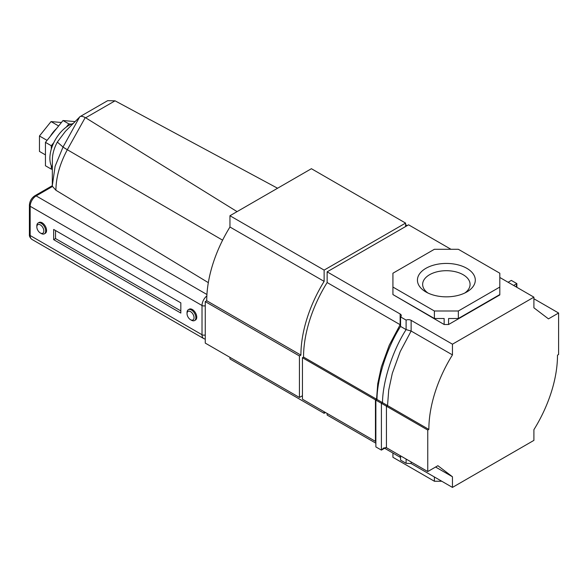 <?xml version="1.0" encoding="UTF-8"?>
<svg xmlns="http://www.w3.org/2000/svg" width="588" height="588" viewBox="0 0 588 588"><rect width="100%" height="100%" fill="white"/><g stroke="black" fill="none" stroke-linecap="round" stroke-linejoin="round"><path stroke-width="0.88" d="M466.821 268.326A28.93 16.699 180 0 1 466.821 291.949A28.93 16.699 180 0 1 425.91 291.949L425.91 291.949A28.93 16.699 180 0 1 425.91 268.326A28.93 16.699 180 0 1 466.821 268.326M464.799 293.015A23.718 13.693 0 0 0 470.084 284.394A23.718 13.693 0 0 0 463.138 274.714A23.718 13.693 0 0 0 437.288 271.744A23.718 13.693 0 0 0 422.647 284.394A23.718 13.693 0 0 0 427.939 293.015M533.904 429.681L533.904 440.383L452.451 487.408L452.451 476.765L437.891 465.703L427.755 471.554L427.755 430.056L428.858 429.416A100.078 57.778 -60 0 1 452.451 354.895L452.451 344.193L533.904 297.161L533.904 307.803L548.464 318.872L558.6 313.014L558.6 354.513L557.497 355.152A100.078 57.778 -60 0 1 533.904 429.681M327.134 282.541A100.078 57.778 120 0 0 303.54 357.07L376.563 399.223L377.739 383.707L381.333 366.971L389.234 345.244L400.149 324.701L327.134 282.541L327.134 271.84L408.587 224.814L450.974 249.283M302.438 357.71L375.453 399.862L375.453 441.36L302.438 399.201L302.438 357.71L303.54 357.07M327.134 413.46L327.134 415.055L375.872 443.198M384.625 448.254L400.568 457.501M327.134 271.84L400.149 313.999A3.91 2.256 180 0 1 401.295 315.594A3.91 2.256 180 0 1 400.568 316.903L406.102 320.092A3.91 2.256 180 0 1 411.13 320.335L452.451 344.193M428.858 429.416L387.536 405.566L388.719 390.042L392.314 373.314L400.215 351.58L411.13 331.037L452.451 354.895M392.924 287.054L392.924 273.222L434.385 249.283L458.346 249.283L499.815 273.222L499.815 287.054L458.346 310.993L434.385 310.993L392.924 287.054L392.924 294.566L434.385 318.505L444.153 318.505L444.153 324.51L392.924 294.566M400.568 316.903L400.568 326.413L406.102 329.603C391.968 351.69 382.59 382.692 382.509 402.662L387.536 405.566L386.434 406.205L427.755 430.056M400.568 326.413C386.441 348.5 377.055 379.495 376.981 399.465L382.509 402.662L381.406 403.302L386.434 406.205L386.434 447.696L427.755 471.554M435.583 467.034L452.451 476.765M411.13 461.955L411.13 463.55L452.451 487.408M411.13 463.55L406.102 463.307L400.568 460.117L400.568 455.862M533.904 298.763L558.6 313.014M499.815 277.477L533.904 297.161M499.815 287.054L499.815 294.926L448.578 324.51L444.153 324.51M441.757 481.241L434.385 481.241L392.924 457.295L392.924 453.039M434.385 481.241L434.385 476.978M434.385 310.993L434.385 318.505M458.346 310.993L458.346 318.505L448.578 318.505L448.578 324.51M499.815 294.566L458.346 318.505M400.149 313.999L400.149 324.701L400.568 324.966M406.102 320.092L406.102 329.603L411.13 331.037L411.13 320.335M386.434 447.696L383.67 447.975L381.406 450.114L381.406 403.302L375.872 400.105L376.981 399.465L376.563 399.223L375.453 399.862L375.872 400.105L375.872 446.924L381.406 450.114L385.934 447.497M375.872 441.691L375.453 441.36M406.102 459.052L406.102 463.307M516.859 287.319L516.859 283.6L511.332 280.41L508.105 282.269M516.139 286.907L516.859 283.6L513.633 285.459M187.035 313.639A4.954 2.859 -120 0 0 190.534 319.703A4.954 2.859 -120 0 0 194.033 317.682A4.954 2.859 -120 0 0 190.534 311.618A4.954 2.859 -120 0 0 187.035 313.639L187.035 312.573A6.255 3.609 60 0 1 188.329 309.707A6.255 3.609 60 0 1 193.151 311.383A6.255 3.609 60 0 1 195.877 317.682A6.255 3.609 60 0 1 194.584 320.541A6.255 3.609 60 0 1 191.453 320.232L190.534 319.703M36.838 226.924A4.954 2.859 -120 0 0 40.337 232.988A4.954 2.859 -120 0 0 43.835 230.966A4.954 2.859 -120 0 0 40.337 224.895A4.954 2.859 -120 0 0 36.838 226.924L36.838 225.858A6.255 3.609 60 0 1 38.132 222.992A6.255 3.609 60 0 1 42.953 224.667A6.255 3.609 60 0 1 45.68 230.966A6.255 3.609 60 0 1 44.387 233.826A6.255 3.609 60 0 1 41.256 233.517L40.337 232.988M38.132 222.992L39.014 222.484A6.255 3.609 60 0 1 43.835 224.16A6.255 3.609 60 0 1 46.562 230.452A6.255 3.609 60 0 1 45.269 233.318L44.387 233.826M188.329 309.707L189.211 309.2A6.255 3.609 60 0 1 194.033 310.876A6.255 3.609 60 0 1 196.759 317.167A6.255 3.609 60 0 1 195.466 320.034L194.584 320.541M85.231 117.563C82.518 116.181 80.666 115.954 79.689 116.887L63.034 147.029L55.11 166.286L52.303 185.698L52.376 159.708C52.428 154.071 54.074 148.191 57.33 142.083L65.371 131.403L80.034 116.622L107.641 100.68L115.057 100.82L85.642 117.798L85.231 117.563L67.333 149.705C59.858 163.684 56.051 177.186 55.911 190.247L208.321 282.652M73.221 123.465A26.842 15.501 120 0 0 49.884 158.268A26.842 15.501 120 0 0 52.361 167.676M55.911 190.247L52.53 186.447L36.155 195.907A8.467 4.888 120 0 0 30.164 206.278L30.164 235.516A8.467 4.888 120 0 0 31.921 239.397C30.017 237.824 29.18 236.178 29.4 234.45A2.609 1.507 -0 0 0 30.164 235.516L202.015 334.734L202.015 305.495L30.164 206.278A2.609 1.507 0 0 1 29.4 205.212L29.4 234.45M53.662 239.654L53.662 229.445L180.825 302.857L180.825 313.073L53.662 239.654L55.537 238.574L180.825 310.905M55.537 230.525L55.537 238.574M237.067 211.629L85.642 117.798M57.33 142.083L63.034 147.029A13.032 0.463 28.5 0 0 67.326 149.727L222.602 240.176M277.573 188.241L115.057 100.82M29.4 205.212C29.672 201.177 31.487 198.031 34.846 195.775L52.303 185.698L52.53 186.447M299.432 397.466L299.432 355.975L205.256 301.6L205.256 343.098L299.432 397.466L302.438 395.731M324.128 411.725L324.128 413.32L325.509 412.526M324.128 413.32L229.952 358.952L229.952 357.357M407.205 225.608L405.58 224.675M206.733 300.747A99.563 57.484 -60 0 1 229.952 227.012L324.128 281.38A99.563 57.484 120 0 0 300.909 355.123L206.733 300.747L205.256 301.6M229.952 215.737L311.412 168.705L405.58 223.08L324.128 270.105L229.952 215.737L229.952 227.012M324.128 270.105L324.128 281.38M405.58 226.549L405.58 223.08M299.432 355.975L300.909 355.123M56.485 128.64A20.433 11.797 120 0 0 50.325 136.298M71.383 124.134L68.862 123.906L66.341 127.045M53.831 142.605L51.31 145.743L51.31 149.102M51.31 165.787L51.31 169.146L52.361 169.241M75.051 121.598L63.004 120.525L45.452 142.362L45.452 165.765L51.31 169.146M68.862 123.906L63.004 120.525M51.31 145.743L45.452 142.362M61.409 122.502L51.046 121.576L39.462 135.99L39.462 151.432L45.452 154.894M58.631 125.964L51.046 121.576M47.047 140.37L39.462 135.99M400.149 455.619L400.149 457.214M205.256 305.701A2.609 1.507 -0 0 1 202.015 305.495A8.467 4.888 -60 0 1 206.851 295.918M206.932 294.507L36.155 195.907A2.609 1.507 60 0 0 34.846 195.775M205.256 339.158L203.771 338.614A8.467 4.888 -60 0 1 202.015 334.734A2.609 1.507 0 0 0 205.256 334.94M63.034 147.029A13.032 0.463 28.6 0 0 67.333 149.705M203.771 338.614L31.921 239.397"/></g></svg>
